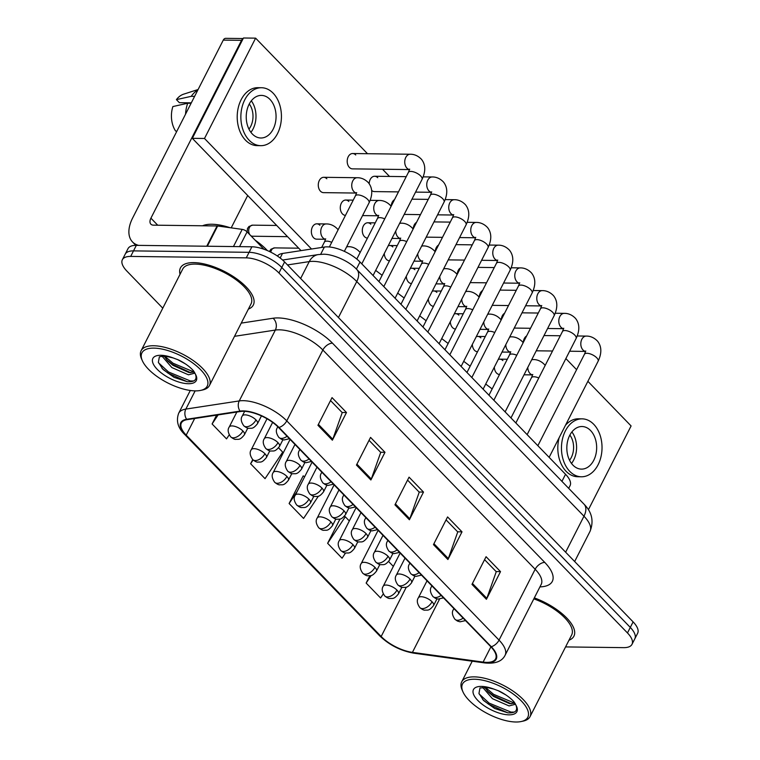 <?xml version="1.0" encoding="UTF-8"?>
<svg xmlns="http://www.w3.org/2000/svg" width="760" height="760" viewBox="0 0 760 760"><rect width="100%" height="100%" fill="white"/><g stroke="black" fill="none" stroke-linecap="round" stroke-linejoin="round"><path stroke-width="1.14" d="M277.438 256.044A25.564 10.517 27 0 1 282.492 253.46L324.368 247.047A25.564 10.517 27 0 1 327.313 246.867A25.564 10.517 27 0 1 360.002 262.01L565.535 474.287A25.564 10.517 27 0 1 570.067 485.659L568.698 488.347M193.772 262.608A40.897 16.834 -153 0 0 180.443 267.9A40.897 16.834 -153 0 0 180.053 274.284A40.897 16.834 -153 0 1 180.443 267.9A40.897 16.834 -153 0 1 193.772 262.608A40.897 16.834 -153 0 1 236.464 278.692A40.897 16.834 -153 0 1 253.317 305.035A40.897 16.834 -153 0 0 236.464 278.692A40.897 16.834 -153 0 0 193.772 262.608M243.637 411.293A27.265 11.22 27 0 1 278.512 427.452L490.798 646.703A27.265 11.22 27 0 1 495.625 658.834A27.265 11.22 27 0 1 483.123 662.083L412.423 652.375A27.265 11.22 27 0 1 381.168 636.5L186.2 435.128A27.265 11.22 27 0 1 181.364 422.997A27.265 11.22 27 0 1 187.112 419.662L240.493 411.492A27.265 11.22 27 0 1 243.637 411.293M243.257 410.894A27.949 11.504 -153 0 0 240.027 411.103L186.647 419.273A27.949 11.504 -153 0 0 185.706 435.128L380.684 636.5A27.949 11.504 -153 0 0 412.718 652.764L483.417 662.473A27.949 11.504 -153 0 0 491.283 646.712L278.996 427.452A27.949 11.504 -153 0 0 243.257 410.894M122.36 259.73L128.003 248.653A25.564 10.517 -153 0 1 136.334 245.347L251.902 246.791A25.564 10.517 -153 0 1 284.591 261.934L633.108 621.889A25.564 10.517 -153 0 1 637.64 633.26L634.818 638.799A25.564 10.517 -153 0 0 630.297 627.418L281.77 267.463A25.564 10.517 -153 0 0 249.08 252.32L133.513 250.885A25.564 10.517 -153 0 0 125.181 254.191A25.564 10.517 -153 0 1 133.513 250.885L249.08 252.32A25.564 10.517 -153 0 1 281.77 267.463L630.297 627.418A25.564 10.517 -153 0 1 634.818 638.799L631.997 644.337A25.564 10.517 -153 0 0 627.475 632.957L278.958 273.001A25.564 10.517 -153 0 0 246.269 257.858L130.691 256.415A25.564 10.517 -153 0 0 122.36 259.73A25.564 10.517 -153 0 0 126.891 271.101L162.782 308.18M484.576 559.654L496.251 571.71L486.837 598.339A6.821 3.981 135.9 0 1 486.419 599.298L500.517 571.625L486.077 556.709L471.979 584.383L486.419 599.298M496.118 571.567L500.517 571.625M446.072 519.878L457.748 531.933L448.324 558.562A6.821 3.981 135.9 0 1 447.906 559.531L462.013 531.848L447.573 516.933L433.466 544.616L447.906 559.531M457.605 531.791L462.013 531.848M330.534 400.558L342.219 412.613L332.794 439.242A6.821 3.981 135.9 0 1 332.376 440.202L346.484 412.528L332.034 397.613L317.937 425.286L332.376 440.202M342.076 412.471L346.484 412.528M369.046 440.334L380.722 452.39L371.308 479.019A6.821 3.981 135.9 0 1 370.889 479.978L384.987 452.305L370.548 437.389L356.449 465.063L370.889 479.978M380.589 452.248L384.987 452.305M407.559 480.101L419.235 492.167L409.811 518.795A6.821 3.981 135.9 0 1 409.393 519.755L423.5 492.072L409.06 477.156L394.953 504.839L409.393 519.755M419.092 492.024L423.5 492.072M248.387 309.092A40.897 16.834 -153 0 0 253.317 305.035A40.897 16.834 -153 0 1 248.387 309.092M568.983 640.214A40.897 16.834 -153 0 0 573.923 636.158A40.897 16.834 -153 0 0 534.327 597.892A40.897 16.834 -153 0 1 573.923 636.158A40.897 16.834 -153 0 1 568.983 640.214M565.563 646.922L623.665 647.644A25.564 10.517 -153 0 0 631.997 644.337M369.873 575.747L366.139 583.062L380.579 597.977L383.287 593.911M252.728 459.591L250.61 463.742L265.05 478.658L282.71 452.133L278.569 447.858M216.59 415.15L212.097 423.966L226.537 438.881L229.244 434.824M339.995 519.023L327.626 543.295L342.066 558.211L345.553 552.976M303.61 476.244L303.221 475.836L289.113 503.519L303.563 518.434L318.373 496.185M304.769 476.52L303.078 476.111M289.113 503.519L297.207 491.368M250.61 463.742L253.118 459.971M212.097 423.966L218.12 414.922M349.324 520.933L345.287 516.771L344.213 516.515M327.626 543.295L345.287 516.771M393.338 566.399L388.616 561.517M366.139 583.062L371.193 575.481M263.91 249.223L247.085 231.857L239.561 246.63M138.595 245.376A34.086 19.883 135.9 0 1 132.516 241.946A34.086 19.883 135.9 0 1 132.667 217.939L223.278 40.109A4.256 2.983 -89.3 0 1 225.739 38.342L243.171 38.551M243.067 38.76A4.256 2.983 90.7 0 0 241.528 40.337L150.917 218.167A8.521 4.969 -44.1 0 0 150.879 224.171A8.521 4.969 -44.1 0 0 153.472 225.159L217.075 225.957A4.256 1.758 27 0 1 217.645 225.995L242.202 229.377A4.256 1.758 27 0 1 247.085 231.857M247.694 195.5L231.201 227.857M267.349 250.562A42.608 17.527 -153 0 0 255.151 240.179M230.109 227.715A42.608 17.527 -153 0 0 211.85 224.248A42.608 17.527 -153 0 0 202.53 225.777M200.611 390.412L202.53 389.994A38.342 15.779 -153 0 0 209.446 385.529L251.047 303.876A38.342 15.779 -153 0 0 235.248 279.176A38.342 15.779 -153 0 0 195.215 264.1A38.342 15.779 -153 0 0 182.714 269.059L141.113 350.712A38.342 15.779 -153 0 0 141.559 358.938L142.357 360.724A36.642 15.076 -153 0 0 195.273 390.877A36.642 15.076 -153 0 0 200.611 390.412A36.642 15.076 -153 0 0 198.227 367.412A36.642 15.076 -153 0 0 153.871 348.127A36.642 15.076 -153 0 0 142.357 360.724M209.446 385.529A38.342 15.779 -153 0 0 193.638 360.829A38.342 15.779 -153 0 0 153.615 345.743A38.342 15.779 -153 0 0 141.113 350.712M173.232 357.96L167.428 356.592L162.858 356.24L159.362 356.829L158.365 362.32L163.03 369.445L174.078 377.368L187.188 381.691C194.655 382.166 197.391 379.648 195.405 374.148L193.505 370.804C189.867 366.757 184.956 363.166 178.752 360.031L173.232 357.96A24.377 10.032 -153 0 0 160.806 355.281A24.377 10.032 -153 0 0 157.177 369.284A24.377 10.032 -153 0 0 188.347 383.724A24.377 10.032 -153 0 0 195.405 374.148M185.316 363.841L177.222 359.385M194.493 372.315L194.256 373.293L188.48 374.813L171.874 367.574L162.099 356.25M194.361 372.096L188.964 372.533L172.995 365.38L167.931 361.095L164.245 356.307M187.188 381.691L167.95 373.084L162.032 368.372M195.044 373.331L194.266 373.284L194.636 372.562M190.665 372.695L172.425 364.297L166.754 359.803M193.657 380.978L190.389 380.969L168.511 371.982L158.536 362.824M194.303 372.124L172.986 363.195L164.986 356.383M521.208 721.525A36.642 15.076 -153 0 0 518.823 698.535A36.642 15.076 -153 0 0 474.468 679.24A36.642 15.076 -153 0 0 462.954 691.847A36.642 15.076 -153 0 0 515.869 722A36.642 15.076 -153 0 0 521.208 721.525L523.127 721.116A38.342 15.779 -153 0 0 530.043 716.642L571.644 634.999A38.342 15.779 -153 0 0 533.833 598.87M530.043 716.642A38.342 15.779 -153 0 0 514.244 691.942A38.342 15.779 -153 0 0 474.212 676.865A38.342 15.779 -153 0 0 461.709 681.834A38.342 15.779 -153 0 0 462.156 690.051L462.954 691.847M493.829 689.082L488.034 687.714L479.987 687.923L478.962 693.443L483.635 700.558L494.684 708.481L507.784 712.813C515.251 713.279 517.987 710.771 516.002 705.27L514.102 701.926C510.473 697.88 505.552 694.288 499.358 691.153L493.829 689.082A24.377 10.032 -153 0 0 481.403 686.403A24.377 10.032 -153 0 0 477.774 700.406A24.377 10.032 -153 0 0 508.943 714.846A24.377 10.032 -153 0 0 516.002 705.27M505.922 694.953L497.819 690.507M515.1 703.437L514.862 704.415L509.076 705.926L492.47 698.697L482.695 687.372M514.966 703.218L509.561 703.646L493.591 696.502L488.537 692.208L484.842 687.429M507.784 712.813L488.547 704.207L482.638 699.494M515.641 704.453L514.862 704.396M511.261 703.817L493.022 695.419L487.35 690.925M514.254 712.101L510.986 712.091L489.108 703.105L479.132 693.947M514.9 703.247L493.582 694.317L485.583 687.505M502.892 360.601A7.667 5.367 90.7 0 0 499.814 359.157A7.667 5.367 90.7 0 0 498.247 359.47M494.351 367.118A7.667 5.367 90.7 0 0 496.546 373.055A7.667 5.367 90.7 0 0 499.519 374.49M480.88 337.867A7.667 5.367 90.7 0 0 477.802 336.423A7.667 5.367 90.7 0 0 476.235 336.737M472.34 344.385A7.667 5.367 90.7 0 0 474.534 350.322A7.667 5.367 90.7 0 0 477.517 351.756M458.869 315.134A7.667 5.367 90.7 0 0 455.791 313.699A7.667 5.367 90.7 0 0 454.224 314.003M450.328 321.651A7.667 5.367 90.7 0 0 452.523 327.588A7.667 5.367 90.7 0 0 455.506 329.033M436.867 292.401A7.667 5.367 90.7 0 0 433.789 290.966A7.667 5.367 90.7 0 0 432.221 291.279M428.327 298.927A7.667 5.367 90.7 0 0 430.521 304.855A7.667 5.367 90.7 0 0 433.494 306.299M526.594 335.967A7.667 5.367 90.7 0 0 523.279 342.475M504.583 313.243A7.667 5.367 90.7 0 0 501.267 319.751M482.581 290.51A7.667 5.367 90.7 0 0 479.265 297.017M460.57 267.776A7.667 5.367 90.7 0 0 457.254 274.284M319.912 225.264A7.667 5.367 90.7 0 0 316.834 223.829A7.667 5.367 90.7 0 0 311.647 229.111A7.667 5.367 90.7 0 0 313.566 237.718A7.667 5.367 90.7 0 0 316.644 239.162L325.394 239.267M414.856 269.676A7.667 5.367 90.7 0 0 411.777 268.233A7.667 5.367 90.7 0 0 410.21 268.546M406.315 276.194A7.667 5.367 90.7 0 0 408.509 282.131A7.667 5.367 90.7 0 0 411.492 283.565M392.844 246.943A7.667 5.367 90.7 0 0 389.766 245.499A7.667 5.367 90.7 0 0 388.198 245.812M384.303 253.46A7.667 5.367 90.7 0 0 386.498 259.397A7.667 5.367 90.7 0 0 389.481 260.832M370.832 224.209A7.667 5.367 90.7 0 0 367.764 222.775A7.667 5.367 90.7 0 0 362.577 228.057A7.667 5.367 90.7 0 0 364.486 236.664A7.667 5.367 90.7 0 0 367.469 238.108M348.83 201.486A7.667 5.367 90.7 0 0 345.752 200.041A7.667 5.367 90.7 0 0 340.565 205.323A7.667 5.367 90.7 0 0 342.484 213.94A7.667 5.367 90.7 0 0 345.458 215.374M438.558 245.043A7.667 5.367 90.7 0 0 435.242 251.56M416.556 222.319A7.667 5.367 90.7 0 0 413.231 228.826M394.544 199.585A7.667 5.367 90.7 0 0 391.229 206.093M377.739 177.697A7.667 5.367 90.7 0 0 374.661 176.254A7.667 5.367 90.7 0 0 369.198 183.749M326.819 178.752A7.667 5.367 90.7 0 0 323.741 177.308A7.667 5.367 90.7 0 0 318.554 182.6A7.667 5.367 90.7 0 0 320.473 191.207A7.667 5.367 90.7 0 0 323.551 192.641L356.383 193.059M355.737 154.964A7.667 5.367 90.7 0 0 352.659 153.53A7.667 5.367 90.7 0 0 347.472 158.811A7.667 5.367 90.7 0 0 349.391 167.418A7.667 5.367 90.7 0 0 352.469 168.862L409.393 169.575M371.659 190.409A7.667 5.367 90.7 0 0 374.471 191.596L398.459 191.891M367.507 153.71L255.616 38.152L204.497 138.482L311.524 249.014M588.411 509.713L631.094 425.952L587.879 381.32M576.602 369.673L565.877 358.587M389.509 176.443L382.536 169.233M255.616 38.152L243.456 38L192.327 138.329L301.055 250.619M204.497 138.482L192.327 138.329M269.962 99.398A21.299 14.915 90.7 0 0 261.411 95.399A21.299 14.915 90.7 0 0 247.009 110.086A21.299 14.915 90.7 0 0 252.329 133.998A21.299 14.915 90.7 0 0 260.88 137.997A21.299 14.915 90.7 0 0 275.281 123.319A21.299 14.915 90.7 0 0 269.962 99.398M198.103 89.519L183.654 94.164A22.154 15.513 90.7 0 0 176.415 99.626L179.379 102.686L191.32 102.837M261.506 87.732L257.858 87.685A28.965 20.282 90.7 0 0 238.269 107.654A28.965 20.282 90.7 0 0 245.508 140.182A28.965 20.282 90.7 0 0 257.137 145.625L260.784 145.673A28.965 20.282 90.7 0 0 280.373 125.704A28.965 20.282 90.7 0 0 273.135 93.176A28.965 20.282 90.7 0 0 261.506 87.732A28.965 20.282 90.7 0 0 241.917 107.701A28.965 20.282 90.7 0 0 249.156 140.23A28.965 20.282 90.7 0 0 260.784 145.673M176.785 131.357L175.531 130.948A22.154 15.513 90.7 0 1 172.891 106.552L187.72 103.246L191.083 103.284M187.72 103.246A28.12 19.684 90.7 0 0 185.554 114.161M197.857 90.003A28.12 19.684 90.7 0 0 191.244 96.33L176.415 99.626M194.617 96.368L191.244 96.33M248.957 129.143A17.043 11.932 90.7 0 0 249.27 103.959M250.914 132.335A21.299 14.915 90.7 0 0 251.303 100.823M590.558 430.521A21.299 14.915 90.7 0 0 582.008 426.522A21.299 14.915 90.7 0 0 567.606 441.199A21.299 14.915 90.7 0 0 572.926 465.12A21.299 14.915 90.7 0 0 581.476 469.119A21.299 14.915 90.7 0 0 595.878 454.442A21.299 14.915 90.7 0 0 590.558 430.521M559.122 437.769A28.965 20.282 90.7 0 0 566.105 471.305A28.965 20.282 90.7 0 0 577.733 476.738L581.381 476.786A28.965 20.282 90.7 0 0 600.97 456.817A28.965 20.282 90.7 0 0 593.731 424.298A28.965 20.282 90.7 0 0 582.103 418.855A28.965 20.282 90.7 0 0 562.514 438.824A28.965 20.282 90.7 0 0 569.753 471.342A28.965 20.282 90.7 0 0 581.381 476.786M582.103 418.855L578.455 418.808A28.965 20.282 90.7 0 0 565.525 425.201M569.553 460.256A17.043 11.932 90.7 0 0 569.867 435.081M571.51 463.448A21.299 14.915 90.7 0 0 571.9 431.936M320.663 254.315L324.368 247.047M356.392 269.087L360.002 262.01M280.174 258.01L282.492 253.46M561.934 481.355L565.535 474.287M241.243 323.114L273.068 318.24A42.608 17.527 27 0 1 332.471 343.168L544.758 562.419A8.521 4.969 -44.1 0 0 535.154 569.269L322.858 350.008A34.086 14.022 -153 0 0 279.281 329.821A34.086 14.022 -153 0 0 275.348 330.068L234.517 336.319M544.758 562.419A42.608 17.527 27 0 1 539.942 586.891M541.186 584.44A34.086 14.022 -153 0 0 535.154 569.269L499.044 640.119A34.086 14.022 27 0 1 505.086 655.291L541.281 584.24M185.706 435.128A8.521 4.969 -44.1 0 1 184.67 434.435C177.906 427.947 175.902 420.888 178.676 413.259A34.086 14.022 27 0 1 185.858 409.089L239.238 400.928A34.086 14.022 27 0 1 243.171 400.672A34.086 14.022 27 0 1 286.757 420.869A8.521 4.969 135.9 0 1 278.996 427.452M240.027 411.103A8.521 6.735 81.3 0 1 239.238 400.928L275.348 330.068A8.521 6.735 -98.7 0 0 273.068 318.24M380.684 636.5A8.521 4.969 135.9 0 1 379.648 635.797C389.32 645.078 400.748 650.873 413.905 653.192L484.614 662.91C495.168 664.012 501.989 661.466 505.086 655.291M412.718 652.764A8.521 5.016 97.8 0 0 413.905 653.192M195.139 390.877L185.858 409.089A8.521 6.735 81.3 0 0 186.647 419.273M483.417 662.473A8.521 5.016 97.8 0 0 484.614 662.91M491.283 646.712A8.521 4.969 -44.1 0 0 499.044 640.119L286.757 420.869L322.858 350.008A8.521 4.969 -44.1 0 1 332.471 343.168M627.475 632.957L633.108 621.889M278.958 273.001L284.591 261.934M246.269 257.858L251.902 246.791M130.691 256.415L136.334 245.347M381.168 636.5L406.324 587.138M412.423 652.375L439.555 599.117M483.123 662.083L490.903 646.817M186.2 435.128L194.664 418.503M409.811 518.795L395.418 503.928M371.308 479.019L356.915 464.151M332.794 439.242L318.402 424.374M448.324 558.562L433.931 543.704M486.837 598.339L472.445 583.471M565.639 552.197L583.975 516.211A17.043 9.947 -44.1 0 0 584.05 504.203C592.021 512.211 594.006 521.274 590.017 531.383A34.086 14.022 -153 0 0 583.975 516.211L356.763 281.542A34.086 14.022 -153 0 0 313.177 261.354A34.086 14.022 -153 0 0 309.244 261.601L300.637 278.502M338.428 317.528L356.763 281.542A17.043 9.947 -44.1 0 0 356.849 269.543L584.05 504.203M282.615 260.034L318.269 254.581A17.043 13.48 81.3 0 0 309.244 261.601L287.498 264.936M287.042 436.259A8.521 4.969 135.9 0 1 281.456 438.416A8.521 4.969 -44.1 0 1 278.863 437.427C276.089 433.447 275.604 430.179 277.39 427.633A8.521 3.505 -153 0 1 278.036 426.968M373.074 275.51L422.047 179.379A7.667 3.154 -153 0 0 420.954 176.254A7.667 3.154 -153 0 0 410.884 171.427A7.667 3.154 -153 0 0 408.386 172.416L409.688 169.119M409.393 169.518A7.667 5.367 -89.3 0 1 406.933 168.141A7.667 5.367 -89.3 0 1 406.666 167.846A7.667 5.367 -89.3 0 1 405.07 159.296A7.667 5.367 -89.3 0 1 410.2 154.242C411.284 154.223 416.508 154.061 421.496 159.334C425.647 164.625 425.828 171.314 422.047 179.379M255.977 419.909A8.521 3.505 -153 0 0 245.081 414.865A8.521 3.505 -153 0 0 242.298 415.967C240.511 418.513 240.996 421.781 243.77 425.762A8.521 4.969 -44.1 0 0 246.363 426.749A8.521 4.969 135.9 0 0 255.977 419.909A8.521 3.505 -153 0 1 257.478 423.7C252.795 429.561 251.55 427.994 248.928 428.298C247.883 428.507 246.164 427.661 243.77 425.762M344.346 251.351L369.046 202.863A7.667 3.154 -153 0 0 367.954 199.737A7.667 3.154 -153 0 0 357.884 194.911A7.667 3.154 -153 0 0 355.385 195.899L356.687 192.603M356.392 193.002A7.667 5.367 -89.3 0 1 353.666 191.33A7.667 5.367 -89.3 0 1 352.773 180.918A7.667 5.367 -89.3 0 1 357.2 177.726C358.283 177.707 363.508 177.545 368.495 182.818C372.647 188.109 372.827 194.798 369.046 202.863M249.945 234.802A5.538 3.876 -89.3 0 1 248.966 228.684A5.538 3.876 -89.3 0 1 252.643 225.15L248.976 226.48L247.494 228.465L247.171 231.942M242.886 430.977A8.521 3.505 -153 0 0 231.99 425.923A8.521 3.505 -153 0 0 229.216 427.034C227.43 429.58 227.914 432.839 230.689 436.829A8.521 4.969 -44.1 0 0 233.282 437.817A8.521 4.969 135.9 0 0 242.886 430.977A8.521 3.505 -153 0 1 244.397 434.767C239.714 440.629 238.469 439.061 235.847 439.365C234.802 439.574 233.082 438.729 230.689 436.829M331.721 242.345A7.667 3.154 -153 0 0 326.895 241.129A7.667 3.154 -153 0 0 324.387 242.117L325.698 238.82M325.403 239.219A7.667 5.367 -89.3 0 1 322.667 237.548A7.667 5.367 -89.3 0 1 321.774 227.135A7.667 5.367 -89.3 0 1 326.202 223.943C327.294 223.915 332.51 223.763 337.506 229.035L338.105 229.814M287.546 236.664L252.501 236.227A5.538 3.876 -89.3 0 1 250.638 235.524M309.054 458.992A8.521 4.969 135.9 0 1 303.468 461.149A8.521 4.969 -44.1 0 1 300.874 460.161C298.101 456.171 297.606 452.912 299.402 450.366A8.521 3.505 -153 0 1 300.048 449.702M395.086 298.233L444.058 202.112A7.667 3.154 -153 0 0 442.966 198.977A7.667 3.154 -153 0 0 432.896 194.161A7.667 3.154 -153 0 0 430.397 195.149L431.699 191.852M431.404 192.251A7.667 5.367 -89.3 0 1 428.934 190.864A7.667 5.367 -89.3 0 1 428.668 190.579A7.667 5.367 -89.3 0 1 427.082 182.03A7.667 5.367 -89.3 0 1 432.202 176.975C433.295 176.947 438.51 176.795 443.507 182.067C447.659 187.359 447.839 194.037 444.058 202.112M331.065 481.726A8.521 4.969 135.9 0 1 325.47 483.882A8.521 4.969 -44.1 0 1 322.876 482.885C320.112 478.904 319.618 475.637 321.404 473.09A8.521 3.505 -153 0 1 322.059 472.425M417.088 320.967L466.07 224.846A7.667 3.154 -153 0 0 464.968 221.711A7.667 3.154 -153 0 0 454.898 216.885A7.667 3.154 -153 0 0 452.399 217.882L453.71 214.586M453.416 214.985A7.667 5.367 -89.3 0 1 450.946 213.598A7.667 5.367 -89.3 0 1 450.68 213.303A7.667 5.367 -89.3 0 1 449.084 204.763A7.667 5.367 -89.3 0 1 454.214 199.709C455.306 199.68 460.522 199.528 465.519 204.801C469.661 210.093 469.851 216.771 466.07 224.846M353.067 504.45A8.521 4.969 135.9 0 1 347.481 506.616A8.521 4.969 -44.1 0 1 344.888 505.618C342.114 501.638 341.63 498.37 343.416 495.824A8.521 3.505 -153 0 1 344.071 495.159M439.099 343.7L488.072 247.579A7.667 3.154 -153 0 0 486.979 244.444A7.667 3.154 -153 0 0 476.909 239.618A7.667 3.154 -153 0 0 474.411 240.616L475.712 237.32M475.418 237.709A7.667 5.367 -89.3 0 1 472.957 236.332A7.667 5.367 -89.3 0 1 472.691 236.037A7.667 5.367 -89.3 0 1 471.095 227.496A7.667 5.367 -89.3 0 1 476.226 222.433C477.308 222.414 482.534 222.252 487.531 227.534C491.672 232.826 491.853 239.505 488.072 247.579M375.079 527.183A8.521 4.969 135.9 0 1 369.493 529.34A8.521 4.969 -44.1 0 1 366.899 528.352C364.125 524.371 363.631 521.103 365.427 518.558A8.521 3.505 -153 0 1 366.073 517.892M461.111 366.424L510.083 270.303A7.667 3.154 -153 0 0 508.991 267.178A7.667 3.154 -153 0 0 498.921 262.352A7.667 3.154 -153 0 0 496.422 263.34L497.724 260.043M497.429 260.442A7.667 5.367 -89.3 0 1 494.969 259.065A7.667 5.367 -89.3 0 1 494.703 258.77A7.667 5.367 -89.3 0 1 493.107 250.22A7.667 5.367 -89.3 0 1 498.237 245.166C499.32 245.138 504.545 244.986 509.532 250.258C513.684 255.55 513.864 262.238 510.083 270.303M277.979 442.643A8.521 3.505 -153 0 0 267.083 437.589A8.521 3.505 -153 0 0 264.309 438.7C262.513 441.247 263.007 444.505 265.781 448.495A8.521 4.969 -44.1 0 0 268.375 449.483A8.521 4.969 135.9 0 0 277.979 442.643A8.521 3.505 -153 0 1 279.49 446.433C274.806 452.295 273.562 450.727 270.93 451.031C269.885 451.24 268.175 450.395 265.781 448.495M384.721 218.861A7.667 3.154 -153 0 0 379.895 217.645A7.667 3.154 -153 0 0 377.387 218.633L378.698 215.336M378.404 215.736A7.667 5.367 -89.3 0 1 375.668 214.064A7.667 5.367 -89.3 0 1 374.775 203.651A7.667 5.367 -89.3 0 1 379.202 200.459C380.294 200.431 385.51 200.279 390.507 205.552L391.106 206.331M299.991 465.376A8.521 3.505 -153 0 0 289.094 460.322A8.521 3.505 -153 0 0 286.32 461.424C284.525 463.98 285.019 467.238 287.784 471.219A8.521 4.969 -44.1 0 0 290.387 472.216A8.521 4.969 135.9 0 0 299.991 465.376A8.521 3.505 -153 0 1 301.501 469.167C296.808 475.019 295.564 473.461 292.942 473.765C291.897 473.974 290.177 473.128 287.784 471.219M406.733 241.594A7.667 3.154 -153 0 0 401.897 240.369A7.667 3.154 -153 0 0 399.399 241.366L400.7 238.07M400.416 238.469A7.667 5.367 -89.3 0 1 397.68 236.787A7.667 5.367 -89.3 0 1 395.751 231.002M399.551 223.544A7.667 5.367 -89.3 0 1 401.213 223.193C402.306 223.164 407.522 223.012 412.519 228.285L413.117 229.064M322.002 488.1A8.521 3.505 -153 0 0 311.106 483.056A8.521 3.505 -153 0 0 308.322 484.158C306.536 486.704 307.021 489.972 309.795 493.953A8.521 4.969 -44.1 0 0 312.388 494.95A8.521 4.969 135.9 0 0 322.002 488.1A8.521 3.505 -153 0 1 323.513 491.891C318.82 497.752 317.575 496.194 314.953 496.489C313.909 496.698 312.189 495.853 309.795 493.953M428.735 264.319A7.667 3.154 -153 0 0 423.909 263.102A7.667 3.154 -153 0 0 421.41 264.1L422.712 260.803M422.417 261.202A7.667 5.367 -89.3 0 1 419.691 259.521A7.667 5.367 -89.3 0 1 417.753 253.735M421.553 246.278A7.667 5.367 -89.3 0 1 423.225 245.917C424.308 245.898 429.533 245.746 434.52 251.019L435.119 251.788M270.807 252.168A5.538 3.876 -89.3 0 1 274.645 247.883L270.988 249.204L269.392 251.484M264.898 453.71A8.521 3.505 -153 0 0 254.001 448.656A8.521 3.505 -153 0 0 251.227 449.758C249.432 452.314 249.926 455.572 252.7 459.553A8.521 4.969 -44.1 0 0 255.293 460.55A8.521 4.969 135.9 0 0 264.898 453.71A8.521 3.505 -153 0 1 266.409 457.501C261.725 463.353 260.481 461.795 257.849 462.099C256.804 462.308 255.084 461.462 252.7 459.553M346.55 247.028A7.667 5.367 -89.3 0 1 348.213 246.677C349.296 246.648 354.521 246.497 359.518 251.769L360.116 252.548M286.909 476.434A8.521 3.505 -153 0 0 276.013 471.39A8.521 3.505 -153 0 0 273.229 472.492C271.444 475.038 271.938 478.306 274.702 482.286A8.521 4.969 -44.1 0 0 277.295 483.284A8.521 4.969 135.9 0 0 286.909 476.434A8.521 3.505 -153 0 1 288.42 480.225C283.727 486.087 282.483 484.528 279.86 484.823C278.815 485.032 277.096 484.186 274.702 482.286M308.921 499.168A8.521 3.505 -153 0 0 298.024 494.123A8.521 3.505 -153 0 0 295.241 495.225C293.455 497.772 293.94 501.039 296.713 505.02A8.521 4.969 -44.1 0 0 299.307 506.008A8.521 4.969 135.9 0 0 308.921 499.168A8.521 3.505 -153 0 1 310.422 502.958C305.738 508.82 304.494 507.252 301.872 507.556C300.827 507.765 299.108 506.92 296.713 505.02M330.923 521.901A8.521 3.505 -153 0 0 320.026 516.847A8.521 3.505 -153 0 0 317.252 517.959C315.457 520.505 315.951 523.764 318.725 527.753A8.521 4.969 -44.1 0 0 321.319 528.741A8.521 4.969 135.9 0 0 330.923 521.901A8.521 3.505 -153 0 1 332.433 525.692C327.75 531.544 326.505 529.986 323.874 530.29C322.829 530.499 321.109 529.653 318.725 527.753M157.738 225.216L150.917 218.167M206.748 246.221L217.075 225.957M241.528 40.337L223.278 40.109M217.645 225.995L207.337 246.23M233.453 246.553L242.202 229.377M344.005 510.834A8.521 3.505 -153 0 0 333.108 505.789A8.521 3.505 -153 0 0 330.334 506.892C328.548 509.438 329.033 512.706 331.806 516.686A8.521 4.969 -44.1 0 0 334.4 517.674A8.521 4.969 135.9 0 0 344.005 510.834A8.521 3.505 -153 0 1 345.515 514.625C340.831 520.486 339.587 518.918 336.955 519.222C335.91 519.431 334.2 518.586 331.806 516.686M450.747 287.052A7.667 3.154 -153 0 0 445.92 285.836A7.667 3.154 -153 0 0 443.422 286.824L444.724 283.527M444.429 283.926A7.667 5.367 -89.3 0 1 441.693 282.255A7.667 5.367 -89.3 0 1 439.764 276.459M443.565 269.002A7.667 5.367 -89.3 0 1 445.227 268.651C446.32 268.622 451.535 268.47 456.532 273.742L457.13 274.522M397.09 549.917A8.521 4.969 135.9 0 1 391.505 552.073A8.521 4.969 -44.1 0 1 388.901 551.086C386.137 547.096 385.643 543.837 387.438 541.281A8.521 3.505 -153 0 1 388.084 540.616M483.113 389.158L532.095 293.037A7.667 3.154 -153 0 0 530.993 289.902A7.667 3.154 -153 0 0 520.933 285.076A7.667 3.154 -153 0 0 518.424 286.073L519.736 282.777M519.441 283.176A7.667 5.367 -89.3 0 1 516.971 281.789A7.667 5.367 -89.3 0 1 516.705 281.495A7.667 5.367 -89.3 0 1 515.109 272.954A7.667 5.367 -89.3 0 1 520.239 267.9C521.332 267.872 526.547 267.719 531.544 272.992C535.686 278.284 535.876 284.962 532.095 293.037M419.092 572.65A8.521 4.969 135.9 0 1 413.506 574.807A8.521 4.969 -44.1 0 1 410.913 573.809C408.139 569.829 407.654 566.561 409.44 564.015A8.521 3.505 -153 0 1 410.096 563.35M505.125 411.891L554.097 315.77A7.667 3.154 -153 0 0 553.005 312.635A7.667 3.154 -153 0 0 542.934 307.809A7.667 3.154 -153 0 0 540.436 308.807L541.737 305.51M541.452 305.909A7.667 5.367 -89.3 0 1 538.982 304.522A7.667 5.367 -89.3 0 1 538.716 304.228A7.667 5.367 -89.3 0 1 537.12 295.688A7.667 5.367 -89.3 0 1 542.25 290.624C543.333 290.605 548.558 290.453 553.556 295.726C557.697 301.017 557.878 307.695 554.097 315.77M441.104 595.375A8.521 4.969 135.9 0 1 435.518 597.531A8.521 4.969 -44.1 0 1 432.924 596.543C430.151 592.562 429.666 589.294 431.452 586.748A8.521 3.505 -153 0 1 432.108 586.083M527.136 434.625L576.108 338.494A7.667 3.154 -153 0 0 575.016 335.369A7.667 3.154 -153 0 0 564.946 330.543A7.667 3.154 -153 0 0 562.447 331.531L563.749 328.234M563.454 328.633A7.667 5.367 -89.3 0 1 560.994 327.256A7.667 5.367 -89.3 0 1 560.728 326.962A7.667 5.367 -89.3 0 1 559.132 318.421A7.667 5.367 -89.3 0 1 564.262 313.358C565.345 313.338 570.57 313.177 575.558 318.449C579.709 323.741 579.889 330.429 576.108 338.494M463.115 618.108A8.521 4.969 135.9 0 1 457.529 620.264A8.521 4.969 -44.1 0 1 454.926 619.276C452.162 615.296 451.668 612.028 453.463 609.482A8.521 3.505 -153 0 1 454.109 608.817M549.138 457.349L598.12 361.228A7.667 3.154 -153 0 0 597.018 358.093A7.667 3.154 -153 0 0 586.957 353.276A7.667 3.154 -153 0 0 584.45 354.264L585.76 350.968M585.466 351.367A7.667 5.367 -89.3 0 1 582.996 349.99A7.667 5.367 -89.3 0 1 582.73 349.695A7.667 5.367 -89.3 0 1 581.144 341.145A7.667 5.367 -89.3 0 1 586.264 336.091C587.356 336.062 592.572 335.91 597.569 341.183C601.721 346.474 601.901 353.162 598.12 361.228M366.016 533.567A8.521 3.505 -153 0 0 355.119 528.514A8.521 3.505 -153 0 0 352.345 529.615C350.55 532.171 351.044 535.429 353.808 539.419A8.521 4.969 -44.1 0 0 356.411 540.408A8.521 4.969 135.9 0 0 366.016 533.567A8.521 3.505 -153 0 1 367.526 537.358C362.843 543.21 361.599 541.652 358.967 541.956C357.922 542.165 356.202 541.319 353.808 539.419M472.758 309.785A7.667 3.154 -153 0 0 467.923 308.57A7.667 3.154 -153 0 0 465.424 309.558L466.735 306.261M466.44 306.66A7.667 5.367 -89.3 0 1 463.704 304.988A7.667 5.367 -89.3 0 1 461.776 299.193M465.576 291.735A7.667 5.367 -89.3 0 1 467.238 291.384C468.331 291.356 473.546 291.203 478.543 296.476L479.142 297.255M388.027 556.292A8.521 3.505 -153 0 0 377.131 551.247A8.521 3.505 -153 0 0 374.347 552.349C372.562 554.895 373.055 558.163 375.82 562.144A8.521 4.969 -44.1 0 0 378.413 563.141A8.521 4.969 135.9 0 0 388.027 556.292A8.521 3.505 -153 0 1 389.538 560.091C384.845 565.943 383.601 564.385 380.978 564.689C379.933 564.899 378.214 564.053 375.82 562.144M494.769 332.519A7.667 3.154 -153 0 0 489.934 331.293A7.667 3.154 -153 0 0 487.435 332.291L488.737 328.994M488.442 329.394A7.667 5.367 -89.3 0 1 485.716 327.712A7.667 5.367 -89.3 0 1 483.787 321.926M487.587 314.469A7.667 5.367 -89.3 0 1 489.25 314.108C490.333 314.089 495.558 313.937 500.555 319.209L501.153 319.988M410.039 579.025A8.521 3.505 -153 0 0 399.142 573.981A8.521 3.505 -153 0 0 396.359 575.082C394.573 577.628 395.058 580.896 397.831 584.877A8.521 4.969 -44.1 0 0 400.425 585.865A8.521 4.969 135.9 0 0 410.039 579.025A8.521 3.505 -153 0 1 411.54 582.815C406.856 588.677 405.612 587.109 402.99 587.413C401.945 587.622 400.226 586.777 397.831 584.877M516.771 355.243A7.667 3.154 -153 0 0 511.945 354.027A7.667 3.154 -153 0 0 509.447 355.024L510.748 351.719M510.454 352.117A7.667 5.367 -89.3 0 1 507.728 350.445A7.667 5.367 -89.3 0 1 505.789 344.651M509.589 337.202A7.667 5.367 -89.3 0 1 511.261 336.841C512.344 336.822 517.569 336.661 522.557 341.933L523.156 342.712M432.041 601.758A8.521 3.505 -153 0 0 421.144 596.714A8.521 3.505 -153 0 0 418.37 597.816C416.575 600.362 417.069 603.63 419.843 607.611A8.521 4.969 -44.1 0 0 422.437 608.598A8.521 4.969 135.9 0 0 432.041 601.758A8.521 3.505 -153 0 1 433.551 605.549C428.868 611.41 427.623 609.843 424.992 610.147C423.947 610.356 422.227 609.51 419.843 607.611M538.783 377.976A7.667 3.154 -153 0 0 533.957 376.76A7.667 3.154 -153 0 0 531.449 377.748L532.76 374.452M532.466 374.851A7.667 5.367 -89.3 0 1 529.73 373.179A7.667 5.367 -89.3 0 1 527.801 367.384M531.601 359.926A7.667 5.367 -89.3 0 1 533.264 359.575C534.356 359.547 539.572 359.394 544.568 364.667L545.167 365.446M352.934 544.625A8.521 3.505 -153 0 0 342.038 539.581A8.521 3.505 -153 0 0 339.264 540.683C337.469 543.229 337.962 546.497 340.727 550.477A8.521 4.969 -44.1 0 0 343.33 551.475A8.521 4.969 135.9 0 0 352.934 544.625A8.521 3.505 -153 0 1 354.445 548.425C349.752 554.278 348.507 552.719 345.885 553.024C344.841 553.232 343.121 552.387 340.727 550.477M374.946 567.359A8.521 3.505 -153 0 0 364.049 562.314A8.521 3.505 -153 0 0 361.266 563.417C359.48 565.962 359.964 569.231 362.738 573.211A8.521 4.969 -44.1 0 0 365.332 574.199A8.521 4.969 135.9 0 0 374.946 567.359A8.521 3.505 -153 0 1 376.456 571.149C371.763 577.011 370.519 575.443 367.897 575.747C366.852 575.957 365.132 575.111 362.738 573.211M396.948 590.092A8.521 3.505 -153 0 0 386.051 585.048A8.521 3.505 -153 0 0 383.277 586.15C381.491 588.696 381.976 591.964 384.75 595.944A8.521 4.969 -44.1 0 0 387.344 596.933A8.521 4.969 135.9 0 0 396.948 590.092A8.521 3.505 -153 0 1 398.459 593.883C393.775 599.744 392.53 598.177 389.899 598.481C388.854 598.69 387.144 597.844 384.75 595.944M184.67 434.435L379.648 635.797M178.676 413.259L190.285 390.478M318.269 254.581L323.019 254.258C330.885 253.745 348.023 259.948 356.849 269.543M590.017 531.383L574.664 561.517M361.798 263.853L408.386 172.416M277.827 426.769L277.39 427.633M289.455 438.748L284.022 439.964L281.418 439.242L278.863 437.427M410.2 154.242L352.659 153.53M261.449 415.91L257.478 423.7M329.365 246.972L355.385 195.899M357.2 177.726L323.741 177.308M244.663 411.331L242.298 415.967M247.798 428.099L244.397 434.767M321.67 247.465L324.387 242.117M326.202 223.943L316.834 223.829M252.633 225.15L276.688 225.454M252.501 236.227L251.151 236.046M236.844 412.053L229.216 427.034M431.395 192.299L415.568 192.109M383.8 286.587L430.397 195.149M299.849 449.483L299.402 450.366M311.467 461.481L306.023 462.697L303.43 461.966L300.874 460.161M432.202 176.975L423.187 176.861M406.229 176.652L374.661 176.254M453.406 215.032L437.579 214.833M420.47 214.624L404.197 214.415M405.812 309.32L452.399 217.882M321.851 472.216L321.404 473.09M333.469 484.215L328.035 485.431L325.432 484.699L322.876 482.885M454.214 199.709L445.198 199.595M428.241 199.376L411.967 199.177M475.418 237.766L459.581 237.566M442.481 237.348L426.208 237.148M427.823 332.053L474.411 240.616M343.862 494.95L343.416 495.824M355.481 506.948L350.047 508.155L347.444 507.433L344.888 505.618M476.226 222.433L467.2 222.319M450.243 222.11L433.969 221.91M497.42 260.49L481.593 260.3M464.493 260.081L448.219 259.882M449.825 354.777L496.422 263.34M365.873 517.674L365.427 518.558M377.492 529.672L372.048 530.889L369.455 530.167L366.899 528.352M498.237 245.166L489.212 245.052M472.255 244.844L455.981 244.634M378.394 215.783L362.567 215.593M282.891 439.764L279.49 446.433M356.791 259.055L377.387 218.633M379.202 200.459L370.187 200.345M353.229 200.136L345.752 200.041M272.622 422.389L264.309 438.7M400.406 238.516L391.97 238.412M304.902 462.488L301.501 469.167M378.926 281.551L399.399 241.366M401.213 223.193L399.741 223.174M375.24 222.861L367.764 222.775M294.966 444.448L286.32 461.424M422.417 261.25L413.981 261.145M326.904 485.222L323.513 491.891M400.938 304.285L421.41 264.1M423.225 245.917L421.743 245.898M397.242 245.594L389.766 245.499M316.977 467.181L308.322 484.158M269.809 450.822L266.409 457.501M348.213 246.677L346.74 246.658M274.645 247.883L298.699 248.188M267.017 418.769L251.227 449.758M375.677 270.389L382.118 275.281M291.821 473.556L288.42 480.225M290.092 439.413L273.229 472.492M397.689 293.113L404.13 298.005M313.823 496.289L310.422 502.958M312.103 462.137L295.241 495.225M419.7 315.846L426.141 320.739M335.834 519.014L332.433 525.692M334.106 484.87L317.252 517.959M135.802 245.347L132.516 241.946M515.232 703.674L514.862 704.415M472.226 661.209L461.709 681.834M444.419 283.974L435.993 283.87M348.916 507.956L345.515 514.625M422.94 327.009L443.422 286.824M445.227 268.651L443.755 268.631M419.254 268.327L411.777 268.233M338.988 489.906L330.334 506.892M519.431 283.224L503.604 283.024M486.495 282.815L470.221 282.615M471.837 377.511L518.424 286.073M387.885 540.408L387.438 541.281M399.494 552.406L394.06 553.622L391.457 552.89L388.901 551.086M520.239 267.9L511.223 267.786M494.266 267.577L477.992 267.368M541.443 305.957L525.606 305.757M508.506 305.548L492.233 305.339M493.848 400.244L540.436 308.807M409.887 563.141L409.44 564.015M421.505 575.139L416.072 576.356L413.469 575.624L410.913 573.809M542.25 290.624L533.225 290.519M516.268 290.301L499.994 290.101M563.445 328.69L547.618 328.491M530.518 328.272L514.244 328.073M515.859 422.969L562.447 331.531M431.898 585.875L431.452 586.748M443.517 597.873L438.073 599.079L435.48 598.357L432.924 596.543M564.262 313.358L555.237 313.243M538.279 313.034L522.006 312.835M585.457 351.415L569.63 351.224M552.52 351.006L536.246 350.806M537.861 445.702L584.45 354.264M453.91 608.598L453.463 609.482M465.528 620.597L460.085 621.813L457.491 621.082L454.926 619.276M586.264 336.091L577.248 335.977M560.291 335.768L544.017 335.559M466.431 306.707L457.995 306.603M370.927 530.679L367.526 537.358M444.952 349.742L465.424 309.558M467.238 291.384L465.766 291.365M441.265 291.061L433.789 290.966M360.99 512.639L352.345 529.615M488.442 329.441L480.006 329.337M392.939 553.413L389.538 560.091M466.963 372.476L487.435 332.291M489.25 314.108L487.778 314.089M463.267 313.785L455.791 313.699M383.002 535.372L374.347 552.349M510.444 352.174L502.018 352.07M414.941 576.146L411.54 582.815M488.965 395.2L509.447 355.024M511.261 336.841L509.779 336.822M485.279 336.519L477.802 336.423M405.013 558.106L396.359 575.082M532.456 374.898L524.029 374.794M436.952 598.88L433.551 605.549M510.976 417.933L531.449 377.748M533.264 359.575L531.791 359.556M507.291 359.252L499.814 359.157M427.025 580.83L418.37 597.816M441.712 338.58L448.144 343.472M357.846 541.747L354.445 548.425M356.117 507.604L339.264 540.683M463.714 361.304L470.155 366.197M379.848 564.481L376.456 571.149M378.128 530.328L361.266 563.417M485.726 384.037L492.167 388.93M401.859 587.214L398.459 593.883M400.13 553.061L383.277 586.15"/></g></svg>
